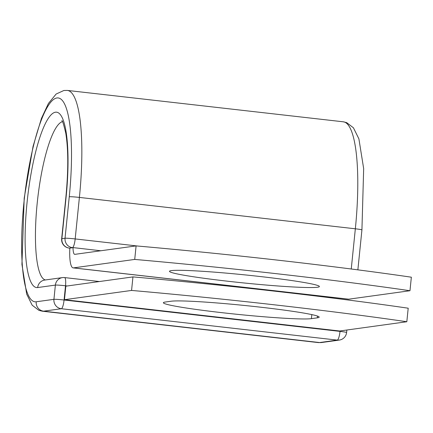 <?xml version="1.0" encoding="UTF-8"?>
<svg xmlns="http://www.w3.org/2000/svg" width="433" height="433" viewBox="0 0 433 433"><rect width="100%" height="100%" fill="white"/><g stroke="black" fill="none" stroke-linecap="round" stroke-linejoin="round"><path stroke-width="0.65" d="M260.899 307.23A75.342 4.07 -174.2 0 0 171.154 301.222L165.254 302.034A75.342 4.07 -174.2 0 0 163.382 302.732A75.342 4.07 -174.2 0 0 229.75 313.535A75.342 4.07 -174.2 0 0 311.419 318.656L317.313 317.838A75.342 4.07 -174.2 0 0 319.191 317.145A75.342 4.07 -174.2 0 0 260.899 307.23M261.099 276.627A75.342 4.07 5.8 0 1 319.392 286.543A75.342 4.07 5.8 0 1 227.774 281.228A75.342 4.07 5.8 0 1 169.482 271.312A75.342 4.07 5.8 0 1 261.099 276.627M73.155 267.886A26.559 5.753 96.5 0 0 73.475 267.881L134.723 259.427A319.235 17.244 -174.2 0 1 409.975 290.727L348.733 299.181A26.559 5.753 96.5 0 1 348.408 299.187L73.155 267.886A26.559 5.753 96.5 0 1 69.837 248.093L72.782 247.687L69.837 248.093M134.723 259.427L136.097 245.895A319.235 17.244 5.8 0 1 411.35 277.196L409.975 290.727M136.097 245.895L74.849 254.35A12.941 2.804 96.5 0 1 74.692 254.35A12.941 2.804 96.5 0 1 73.015 247.595A8.514 1.846 96.5 0 1 72.782 247.687M100.846 250.761L73.015 247.595M406.825 321.735L339.705 331.001L64.452 299.701L65.827 286.17L132.947 276.904A319.235 17.244 5.8 0 1 408.2 308.204L406.825 321.735A319.235 17.244 5.8 0 0 131.572 290.435L132.947 276.904M64.452 299.701L131.572 290.435M73.475 267.881L348.733 299.181M321.584 342.53L339.299 340.084A8.514 8.297 -97.9 0 1 337.275 340.111L319.559 342.552A111.097 24.064 96.5 0 1 318.217 342.573L321.584 342.53A8.514 8.297 -97.9 0 1 319.559 342.552L43.619 311.175A111.097 24.064 96.5 0 1 42.277 311.192L38.916 310.358L32.172 305.2L26.7 294.153L21.931 264.401L24.199 198.141L33.054 146.386L41.444 118.388L48.436 103.433L56.128 94.048L63.878 90.492L67.38 90.427L343.326 121.808L346.687 122.642L353.431 127.8L358.897 138.847L363.666 168.599L361.928 229.918A8.514 0.46 -174.2 0 0 355.341 228.797L351.255 268.996M343.326 121.808A111.097 24.064 96.5 0 1 355.341 228.797L79.396 197.421L75.18 238.929L137.564 246.02M67.38 90.427A111.097 24.064 96.5 0 1 79.396 197.421A8.514 0.46 -174.2 0 0 69.258 196.739L65.042 238.247A8.514 0.46 5.8 0 1 75.18 238.929A8.514 1.846 -83.5 0 1 72.441 247.644A8.514 8.297 82.1 0 1 65.042 238.247L61.87 238.686A8.514 8.297 82.1 0 0 69.269 248.082A8.514 1.846 -83.5 0 1 69.166 248.082L69.832 248.158M61.659 238.767A8.514 0.46 5.8 0 1 61.87 238.686L66.087 197.177A8.514 0.46 -174.2 0 0 65.876 197.253L61.659 238.767A8.514 8.514 0 0 0 69.166 248.082M67.245 285.975L65.518 285.775L64.073 300.015L340.013 331.391A8.514 1.846 -83.5 0 1 337.275 340.111L61.329 308.729L43.619 311.175A8.514 8.297 -97.9 0 1 36.22 301.779A102.583 22.224 96.5 0 1 23.885 203.001A102.583 22.224 96.5 0 1 56.923 97.966A102.583 22.224 96.5 0 1 69.258 196.739M66.087 197.177A88.251 19.117 96.5 0 0 55.478 112.201A88.251 19.117 96.5 0 0 27.052 202.568A88.251 19.117 96.5 0 0 37.666 287.544A8.514 8.297 -97.9 0 1 44.761 280.048L62.471 277.602A8.514 8.297 -97.9 0 1 64.495 277.58A8.514 1.846 -83.5 0 1 64.598 277.58L99.39 281.537M45.384 279.962A79.737 17.271 96.5 0 1 37.433 200.988A79.737 17.271 96.5 0 1 62.449 121.678M313.497 295.701A79.737 17.271 96.5 0 1 313.405 295.203M36.22 301.779L53.93 299.333A8.514 0.46 -174.2 0 1 64.073 300.015A8.514 1.846 -83.5 0 1 61.329 308.729A8.514 8.297 -97.9 0 1 53.93 299.333L55.381 285.098A8.514 8.297 -97.9 0 1 62.471 277.602A8.514 8.514 0 0 1 64.598 277.58A8.514 1.846 -83.5 0 1 65.518 285.775A8.514 0.46 -174.2 0 0 55.381 285.098L37.666 287.544M346.855 330.011L346.6 332.512A8.514 0.46 -174.2 0 0 340.013 331.391L340.062 330.953M311.825 314.607L311.419 318.656M317.492 316.085L317.313 317.838M361.928 229.918L357.869 269.851M42.277 311.192L318.217 342.573M61.859 120.785C62.228 119.73 63.527 123.833 65.756 133.077C68.387 149.201 68.425 170.597 65.876 197.253M319.3 296.405L319.229 295.869M339.299 340.084A8.514 8.514 0 0 0 346.6 332.512"/></g></svg>
